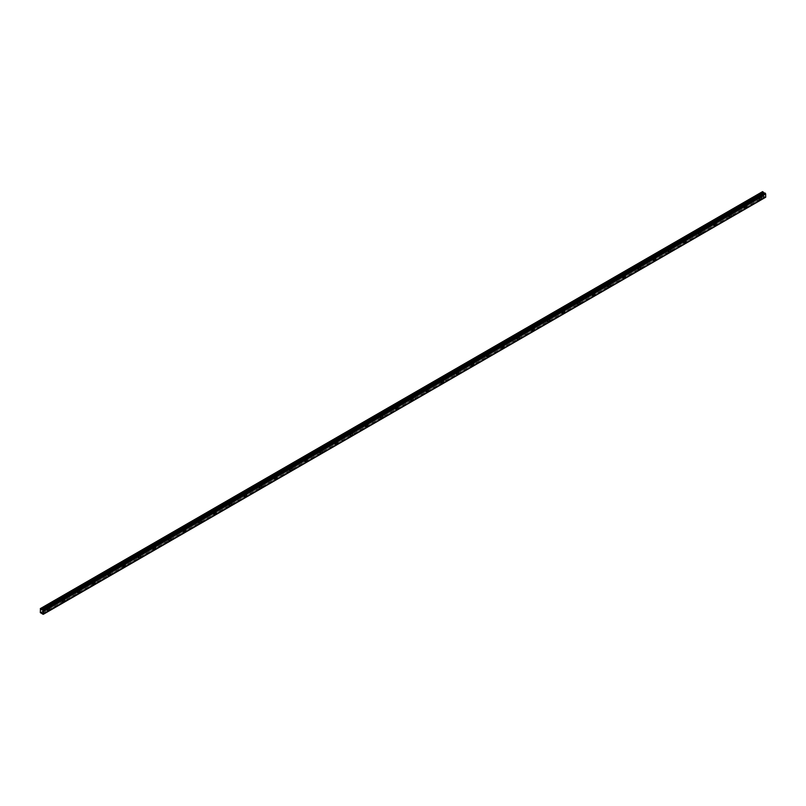 <?xml version="1.0" encoding="UTF-8"?>
<svg xmlns="http://www.w3.org/2000/svg" width="806" height="806" viewBox="0 0 806 806"><rect width="100%" height="100%" fill="white"/><g stroke="black" fill="none" stroke-linecap="round" stroke-linejoin="round"><path stroke-width="0.6" stroke-dasharray="4.03 3.02" d="M759.312 197.087L758.909 198.437L759.312 197.087M757.368 195.959L756.965 197.319L757.368 195.959M47.292 608.167L46.889 609.517L47.292 608.167M45.348 607.039L44.945 608.399L45.348 607.039M62.445 599.422L62.042 600.772L62.445 599.422M60.5 598.294L60.097 599.644L60.5 598.294M77.588 590.677L77.195 592.027L77.588 590.677M75.653 589.549L75.25 590.899L75.653 589.549M92.74 581.922L92.337 583.282L92.74 581.922M90.796 580.804L90.393 582.154L90.796 580.804M107.893 573.177L107.49 574.527L107.893 573.177M105.949 572.058L105.546 573.409L105.949 572.058M123.036 564.432L122.643 565.782L123.036 564.432M121.091 563.313L120.699 564.663L121.091 563.313M138.189 555.687L137.786 557.037L138.189 555.687M136.244 554.568L135.841 555.918L136.244 554.568M153.341 546.942L152.939 548.292L153.341 546.942M151.397 545.823L150.994 547.173L151.397 545.823M168.484 538.196L168.091 539.546L168.484 538.196M166.54 537.068L166.147 538.428L166.54 537.068M183.637 529.451L183.234 530.801L183.637 529.451M181.693 528.323L181.29 529.673L181.693 528.323M198.79 520.706L198.387 522.056L198.79 520.706M196.845 519.578L196.442 520.928L196.845 519.578M213.933 511.951L213.54 513.311L213.933 511.951M211.988 510.833L211.595 512.183L211.988 510.833M229.085 503.206L228.682 504.556L229.085 503.206M227.141 502.088L226.738 503.438L227.141 502.088M244.238 494.461L243.835 495.811L244.238 494.461M242.294 493.343L241.891 494.693L242.294 493.343M259.381 485.716L258.978 487.066L259.381 485.716M257.436 484.597L257.043 485.947L257.436 484.597M274.534 476.971L274.131 478.321L274.534 476.971M272.589 475.852L272.186 477.202L272.589 475.852M289.686 468.226L289.283 469.576L289.686 468.226M287.742 467.097L287.339 468.457L287.742 467.097M304.829 459.48L304.426 460.831L304.829 459.48M302.885 458.352L302.482 459.702L302.885 458.352M319.982 450.735L319.579 452.085L319.982 450.735M318.038 449.607L317.635 450.957L318.038 449.607M335.135 441.98L334.732 443.34L335.135 441.98M333.19 440.862L332.787 442.212L333.19 440.862M350.278 433.235L349.875 434.585L350.278 433.235M348.333 432.117L347.93 433.467L348.333 432.117M365.43 424.49L365.027 425.84L365.43 424.49M363.486 423.372L363.083 424.722L363.486 423.372M380.583 415.745L380.18 417.095L380.583 415.745M378.639 414.627L378.236 415.977L378.639 414.627M395.726 407L395.323 408.35L395.726 407M393.781 405.881L393.378 407.232L393.781 405.881M410.879 398.255L410.476 399.605L410.879 398.255M408.934 397.126L408.531 398.486L408.934 397.126M426.031 389.51L425.628 390.86L426.031 389.51M424.087 388.381L423.684 389.731L424.087 388.381M441.174 380.764L440.771 382.115L441.174 380.764M439.23 379.636L438.827 380.986L439.23 379.636M456.327 372.009L455.924 373.369L456.327 372.009M454.383 370.891L453.98 372.241L454.383 370.891M471.48 363.264L471.077 364.614L471.48 363.264M469.535 362.146L469.132 363.496L469.535 362.146M486.623 354.519L486.22 355.869L486.623 354.519M484.678 353.401L484.275 354.751L484.678 353.401M501.775 345.774L501.372 347.124L501.775 345.774M499.831 344.656L499.428 346.006L499.831 344.656M516.918 337.029L516.525 338.379L516.918 337.029M514.984 335.901L514.581 337.261L514.984 335.901M532.071 328.284L531.668 329.634L532.071 328.284M530.126 327.155L529.723 328.516L530.126 327.155M547.224 319.539L546.821 320.889L547.224 319.539M545.279 318.41L544.876 319.76L545.279 318.41M562.366 310.794L561.973 312.144L562.366 310.794M560.422 309.665L560.029 311.015L560.422 309.665M577.519 302.038L577.116 303.399L577.519 302.038M575.575 300.92L575.172 302.27L575.575 300.92M592.672 293.293L592.269 294.643L592.672 293.293M590.727 292.175L590.324 293.525L590.727 292.175M607.815 284.548L607.422 285.898L607.815 284.548M605.87 283.43L605.477 284.78L605.87 283.43M622.967 275.803L622.564 277.153L622.967 275.803M621.023 274.685L620.62 276.035L621.023 274.685M638.12 267.058L637.717 268.408L638.12 267.058M636.176 265.93L635.773 267.29L636.176 265.93M653.263 258.313L652.87 259.663L653.263 258.313M651.319 257.185L650.926 258.545L651.319 257.185M668.416 249.568L668.013 250.918L668.416 249.568M666.471 248.439L666.068 249.789L666.471 248.439M683.569 240.813L683.166 242.173L683.569 240.813M681.624 239.694L681.221 241.044L681.624 239.694M698.711 232.068L698.308 233.428L698.711 232.068M696.767 230.949L696.364 232.299L696.767 230.949M713.864 223.322L713.461 224.673L713.864 223.322M711.92 222.204L711.517 223.554L711.92 222.204M729.017 214.577L728.614 215.927L729.017 214.577M727.072 213.459L726.669 214.809L727.072 213.459M744.16 205.832L743.757 207.182L744.16 205.832M742.215 204.714L741.812 206.064L742.215 204.714M760.008 198.085A1.34 0.776 120 0 0 759.977 196.583A1.34 0.776 120 0 0 759.312 196.644A1.34 0.776 120 0 0 758.436 197.833A1.34 0.776 120 0 0 758.648 198.901A1.34 0.776 120 0 0 759.312 198.83A1.34 0.776 120 0 0 759.957 198.165M47.987 609.165A1.34 0.776 120 0 0 47.967 607.664A1.34 0.776 120 0 0 47.292 607.724A1.34 0.776 120 0 0 46.416 608.913A1.34 0.776 120 0 0 46.627 609.981A1.34 0.776 120 0 0 47.292 609.91A1.34 0.776 120 0 0 47.937 609.245M63.14 600.42A1.34 0.776 120 0 0 63.11 598.918A1.34 0.776 120 0 0 62.445 598.979A1.34 0.776 120 0 0 61.568 600.158A1.34 0.776 120 0 0 61.77 601.236A1.34 0.776 120 0 0 62.445 601.165A1.34 0.776 120 0 0 63.09 600.5M78.283 591.675A1.34 0.776 120 0 0 78.263 590.173A1.34 0.776 120 0 0 77.588 590.234A1.34 0.776 120 0 0 76.721 591.413A1.34 0.776 120 0 0 76.923 592.491A1.34 0.776 120 0 0 77.588 592.42A1.34 0.776 120 0 0 78.242 591.755M93.436 582.929A1.34 0.776 120 0 0 93.415 581.418A1.34 0.776 120 0 0 92.74 581.489A1.34 0.776 120 0 0 91.864 582.667A1.34 0.776 120 0 0 92.075 583.745A1.34 0.776 120 0 0 92.74 583.675A1.34 0.776 120 0 0 93.385 583.01M108.588 574.184A1.34 0.776 120 0 0 108.558 572.673A1.34 0.776 120 0 0 107.893 572.744A1.34 0.776 120 0 0 107.017 573.922A1.34 0.776 120 0 0 107.218 575A1.34 0.776 120 0 0 107.893 574.93A1.34 0.776 120 0 0 108.538 574.265M123.731 565.439A1.34 0.776 120 0 0 123.711 563.928A1.34 0.776 120 0 0 123.036 563.999A1.34 0.776 120 0 0 122.169 565.177A1.34 0.776 120 0 0 122.371 566.245A1.34 0.776 120 0 0 123.036 566.185A1.34 0.776 120 0 0 123.691 565.52M138.884 556.684A1.34 0.776 120 0 0 138.864 555.183A1.34 0.776 120 0 0 138.189 555.253A1.34 0.776 120 0 0 137.312 556.432A1.34 0.776 120 0 0 137.524 557.5A1.34 0.776 120 0 0 138.189 557.44A1.34 0.776 120 0 0 138.834 556.775M154.037 547.939A1.34 0.776 120 0 0 154.006 546.438A1.34 0.776 120 0 0 153.341 546.508A1.34 0.776 120 0 0 152.465 547.687A1.34 0.776 120 0 0 152.666 548.755A1.34 0.776 120 0 0 153.341 548.695A1.34 0.776 120 0 0 153.986 548.02M169.179 539.194A1.34 0.776 120 0 0 169.159 537.693A1.34 0.776 120 0 0 168.484 537.753A1.34 0.776 120 0 0 167.618 538.942A1.34 0.776 120 0 0 167.819 540.01A1.34 0.776 120 0 0 168.484 539.939A1.34 0.776 120 0 0 169.129 539.274M184.332 530.449A1.34 0.776 120 0 0 184.312 528.948A1.34 0.776 120 0 0 183.637 529.008A1.34 0.776 120 0 0 182.761 530.187A1.34 0.776 120 0 0 182.972 531.265A1.34 0.776 120 0 0 183.637 531.194A1.34 0.776 120 0 0 184.282 530.529M199.485 521.704A1.34 0.776 120 0 0 199.455 520.202A1.34 0.776 120 0 0 198.79 520.263A1.34 0.776 120 0 0 197.913 521.442A1.34 0.776 120 0 0 198.115 522.52A1.34 0.776 120 0 0 198.79 522.449A1.34 0.776 120 0 0 199.435 521.784M214.628 512.959A1.34 0.776 120 0 0 214.608 511.447A1.34 0.776 120 0 0 213.933 511.518A1.34 0.776 120 0 0 213.066 512.697A1.34 0.776 120 0 0 213.268 513.775A1.34 0.776 120 0 0 213.933 513.704A1.34 0.776 120 0 0 214.577 513.039M229.781 504.213A1.34 0.776 120 0 0 229.75 502.702A1.34 0.776 120 0 0 229.085 502.773A1.34 0.776 120 0 0 228.209 503.952A1.34 0.776 120 0 0 228.42 505.03A1.34 0.776 120 0 0 229.085 504.959A1.34 0.776 120 0 0 229.73 504.294M244.923 495.468A1.34 0.776 120 0 0 244.903 493.957A1.34 0.776 120 0 0 244.238 494.028A1.34 0.776 120 0 0 243.362 495.206A1.34 0.776 120 0 0 243.563 496.274A1.34 0.776 120 0 0 244.238 496.214A1.34 0.776 120 0 0 244.883 495.549M260.076 486.713A1.34 0.776 120 0 0 260.056 485.212A1.34 0.776 120 0 0 259.381 485.283A1.34 0.776 120 0 0 258.514 486.461A1.34 0.776 120 0 0 258.716 487.529A1.34 0.776 120 0 0 259.381 487.469A1.34 0.776 120 0 0 260.026 486.804M275.229 477.968A1.34 0.776 120 0 0 275.199 476.467A1.34 0.776 120 0 0 274.534 476.537A1.34 0.776 120 0 0 273.657 477.716A1.34 0.776 120 0 0 273.869 478.784A1.34 0.776 120 0 0 274.534 478.724A1.34 0.776 120 0 0 275.178 478.049M290.372 469.223A1.34 0.776 120 0 0 290.351 467.722A1.34 0.776 120 0 0 289.686 467.782A1.34 0.776 120 0 0 288.81 468.971A1.34 0.776 120 0 0 289.011 470.039A1.34 0.776 120 0 0 289.686 469.969A1.34 0.776 120 0 0 290.331 469.304M305.524 460.478A1.34 0.776 120 0 0 305.504 458.977A1.34 0.776 120 0 0 304.829 459.037A1.34 0.776 120 0 0 303.953 460.216A1.34 0.776 120 0 0 304.164 461.294A1.34 0.776 120 0 0 304.829 461.223A1.34 0.776 120 0 0 305.474 460.558M320.677 451.733A1.34 0.776 120 0 0 320.647 450.232A1.34 0.776 120 0 0 319.982 450.292A1.34 0.776 120 0 0 319.105 451.471A1.34 0.776 120 0 0 319.317 452.549A1.34 0.776 120 0 0 319.982 452.478A1.34 0.776 120 0 0 320.627 451.813M335.82 442.988A1.34 0.776 120 0 0 335.8 441.476A1.34 0.776 120 0 0 335.135 441.547A1.34 0.776 120 0 0 334.258 442.726A1.34 0.776 120 0 0 334.46 443.804A1.34 0.776 120 0 0 335.135 443.733A1.34 0.776 120 0 0 335.78 443.068M350.973 434.243A1.34 0.776 120 0 0 350.953 432.731A1.34 0.776 120 0 0 350.278 432.802A1.34 0.776 120 0 0 349.401 433.981A1.34 0.776 120 0 0 349.613 435.059A1.34 0.776 120 0 0 350.278 434.988A1.34 0.776 120 0 0 350.922 434.323M366.125 425.497A1.34 0.776 120 0 0 366.095 423.986A1.34 0.776 120 0 0 365.43 424.057A1.34 0.776 120 0 0 364.554 425.236A1.34 0.776 120 0 0 364.755 426.303A1.34 0.776 120 0 0 365.43 426.243A1.34 0.776 120 0 0 366.075 425.578M381.268 416.742A1.34 0.776 120 0 0 381.248 415.241A1.34 0.776 120 0 0 380.583 415.312A1.34 0.776 120 0 0 379.707 416.49A1.34 0.776 120 0 0 379.908 417.558A1.34 0.776 120 0 0 380.583 417.498A1.34 0.776 120 0 0 381.228 416.833M396.421 407.997A1.34 0.776 120 0 0 396.401 406.496A1.34 0.776 120 0 0 395.726 406.567A1.34 0.776 120 0 0 394.849 407.745A1.34 0.776 120 0 0 395.061 408.813A1.34 0.776 120 0 0 395.726 408.753A1.34 0.776 120 0 0 396.371 408.078M411.574 399.252A1.34 0.776 120 0 0 411.544 397.751A1.34 0.776 120 0 0 410.879 397.811A1.34 0.776 120 0 0 410.002 398.99A1.34 0.776 120 0 0 410.204 400.068A1.34 0.776 120 0 0 410.879 399.998A1.34 0.776 120 0 0 411.523 399.333M426.717 390.507A1.34 0.776 120 0 0 426.696 389.006A1.34 0.776 120 0 0 426.031 389.066A1.34 0.776 120 0 0 425.155 390.245A1.34 0.776 120 0 0 425.356 391.323A1.34 0.776 120 0 0 426.031 391.253A1.34 0.776 120 0 0 426.676 390.588M441.869 381.762A1.34 0.776 120 0 0 441.849 380.261A1.34 0.776 120 0 0 441.174 380.321A1.34 0.776 120 0 0 440.298 381.5A1.34 0.776 120 0 0 440.509 382.578A1.34 0.776 120 0 0 441.174 382.507A1.34 0.776 120 0 0 441.819 381.843M457.022 373.017A1.34 0.776 120 0 0 456.992 371.506A1.34 0.776 120 0 0 456.327 371.576A1.34 0.776 120 0 0 455.45 372.755A1.34 0.776 120 0 0 455.652 373.833A1.34 0.776 120 0 0 456.327 373.762A1.34 0.776 120 0 0 456.972 373.097M472.165 364.272A1.34 0.776 120 0 0 472.145 362.76A1.34 0.776 120 0 0 471.48 362.831A1.34 0.776 120 0 0 470.603 364.01A1.34 0.776 120 0 0 470.805 365.078A1.34 0.776 120 0 0 471.48 365.017A1.34 0.776 120 0 0 472.125 364.352M487.318 355.527A1.34 0.776 120 0 0 487.298 354.015A1.34 0.776 120 0 0 486.623 354.086A1.34 0.776 120 0 0 485.746 355.265A1.34 0.776 120 0 0 485.958 356.333A1.34 0.776 120 0 0 486.623 356.272A1.34 0.776 120 0 0 487.267 355.607M502.47 346.771A1.34 0.776 120 0 0 502.44 345.27A1.34 0.776 120 0 0 501.775 345.341A1.34 0.776 120 0 0 500.899 346.52A1.34 0.776 120 0 0 501.1 347.588A1.34 0.776 120 0 0 501.775 347.527A1.34 0.776 120 0 0 502.42 346.862M517.613 338.026A1.34 0.776 120 0 0 517.593 336.525A1.34 0.776 120 0 0 516.918 336.586A1.34 0.776 120 0 0 516.052 337.774A1.34 0.776 120 0 0 516.253 338.842A1.34 0.776 120 0 0 516.918 338.782A1.34 0.776 120 0 0 517.573 338.107M532.766 329.281A1.34 0.776 120 0 0 532.746 327.78A1.34 0.776 120 0 0 532.071 327.841A1.34 0.776 120 0 0 531.194 329.019A1.34 0.776 120 0 0 531.406 330.097A1.34 0.776 120 0 0 532.071 330.027A1.34 0.776 120 0 0 532.716 329.362M547.919 320.536A1.34 0.776 120 0 0 547.889 319.035A1.34 0.776 120 0 0 547.224 319.095A1.34 0.776 120 0 0 546.347 320.274A1.34 0.776 120 0 0 546.549 321.352A1.34 0.776 120 0 0 547.224 321.282A1.34 0.776 120 0 0 547.868 320.617M563.062 311.791A1.34 0.776 120 0 0 563.041 310.29A1.34 0.776 120 0 0 562.366 310.35A1.34 0.776 120 0 0 561.5 311.529A1.34 0.776 120 0 0 561.701 312.607A1.34 0.776 120 0 0 562.366 312.537A1.34 0.776 120 0 0 563.021 311.872M578.214 303.046A1.34 0.776 120 0 0 578.194 301.535A1.34 0.776 120 0 0 577.519 301.605A1.34 0.776 120 0 0 576.643 302.784A1.34 0.776 120 0 0 576.854 303.862A1.34 0.776 120 0 0 577.519 303.791A1.34 0.776 120 0 0 578.164 303.127M593.367 294.301A1.34 0.776 120 0 0 593.337 292.79A1.34 0.776 120 0 0 592.672 292.86A1.34 0.776 120 0 0 591.795 294.039A1.34 0.776 120 0 0 591.997 295.107A1.34 0.776 120 0 0 592.672 295.046A1.34 0.776 120 0 0 593.317 294.381M608.51 285.556A1.34 0.776 120 0 0 608.49 284.044A1.34 0.776 120 0 0 607.815 284.115A1.34 0.776 120 0 0 606.948 285.294A1.34 0.776 120 0 0 607.15 286.362A1.34 0.776 120 0 0 607.815 286.301A1.34 0.776 120 0 0 608.459 285.636M623.663 276.801A1.34 0.776 120 0 0 623.643 275.299A1.34 0.776 120 0 0 622.967 275.37A1.34 0.776 120 0 0 622.091 276.549A1.34 0.776 120 0 0 622.303 277.617A1.34 0.776 120 0 0 622.967 277.556A1.34 0.776 120 0 0 623.612 276.891M638.805 268.055A1.34 0.776 120 0 0 638.785 266.554A1.34 0.776 120 0 0 638.12 266.615A1.34 0.776 120 0 0 637.244 267.804A1.34 0.776 120 0 0 637.445 268.872A1.34 0.776 120 0 0 638.12 268.811A1.34 0.776 120 0 0 638.765 268.136M653.958 259.31A1.34 0.776 120 0 0 653.938 257.809A1.34 0.776 120 0 0 653.263 257.87A1.34 0.776 120 0 0 652.397 259.048A1.34 0.776 120 0 0 652.598 260.126A1.34 0.776 120 0 0 653.263 260.056A1.34 0.776 120 0 0 653.908 259.391M669.111 250.565A1.34 0.776 120 0 0 669.081 249.064A1.34 0.776 120 0 0 668.416 249.125A1.34 0.776 120 0 0 667.539 250.303A1.34 0.776 120 0 0 667.751 251.381A1.34 0.776 120 0 0 668.416 251.311A1.34 0.776 120 0 0 669.061 250.646M684.254 241.82A1.34 0.776 120 0 0 684.234 240.319A1.34 0.776 120 0 0 683.569 240.379A1.34 0.776 120 0 0 682.692 241.558A1.34 0.776 120 0 0 682.894 242.636A1.34 0.776 120 0 0 683.569 242.566A1.34 0.776 120 0 0 684.213 241.901M699.407 233.075A1.34 0.776 120 0 0 699.386 231.564A1.34 0.776 120 0 0 698.711 231.634A1.34 0.776 120 0 0 697.845 232.813A1.34 0.776 120 0 0 698.046 233.891A1.34 0.776 120 0 0 698.711 233.821A1.34 0.776 120 0 0 699.356 233.156M714.559 224.33A1.34 0.776 120 0 0 714.529 222.819A1.34 0.776 120 0 0 713.864 222.889A1.34 0.776 120 0 0 712.988 224.068A1.34 0.776 120 0 0 713.199 225.136A1.34 0.776 120 0 0 713.864 225.076A1.34 0.776 120 0 0 714.509 224.411M729.702 215.575A1.34 0.776 120 0 0 729.682 214.074A1.34 0.776 120 0 0 729.017 214.144A1.34 0.776 120 0 0 728.14 215.323A1.34 0.776 120 0 0 728.342 216.391A1.34 0.776 120 0 0 729.017 216.33A1.34 0.776 120 0 0 729.662 215.665M744.855 206.83A1.34 0.776 120 0 0 744.835 205.329A1.34 0.776 120 0 0 744.16 205.399A1.34 0.776 120 0 0 743.283 206.578A1.34 0.776 120 0 0 743.495 207.646A1.34 0.776 120 0 0 744.16 207.585A1.34 0.776 120 0 0 744.804 206.92M765.629 197.248L43.504 614.162L765.7 197.228M40.3 612.59L762.416 195.687L762.416 191.727L40.3 608.641L762.567 191.637M764.441 193.239L42.325 610.152L764.471 193.228M42.748 609.941L764.753 193.239L42.627 610.152M42.738 609.971L764.753 193.239M765.267 197.47L42.778 614.162M42.355 613.467L764.471 196.553L764.894 197.248M764.471 196.553L763.584 196.009L41.469 612.913L763.121 196.271L41.005 613.185M40.451 612.862L762.567 195.949L763.121 196.271M762.567 195.949L40.32 612.641M765.307 197.43L43.504 614.162L765.287 197.46M764.521 196.614L42.406 613.517M40.955 613.175L763.07 196.271M762.597 195.999L40.481 612.903M40.461 608.54L762.436 191.707M765.146 197.46L43.02 614.374M42.899 614.303L765.025 197.389M42.738 614.071L764.854 197.158M42.265 613.356L764.39 196.442M763.635 196.009L41.519 612.923M41.469 612.913L763.584 196.009M42.325 613.406L764.441 196.503M757.771 195.929L759.715 197.047M45.751 606.999L47.695 608.127M60.903 598.254L62.848 599.382M76.046 589.508L77.991 590.637M91.199 580.763L93.143 581.892M106.352 572.018L108.296 573.137M121.494 563.273L123.439 564.391M136.647 554.528L138.592 555.646M151.8 545.783L153.745 546.901M166.943 537.028L168.887 538.156M182.096 528.283L184.04 529.411M197.248 519.538L199.193 520.666M212.391 510.792L214.336 511.911M227.544 502.047L229.488 503.166M242.697 493.302L244.641 494.421M257.839 484.557L259.784 485.675M272.992 475.812L274.937 476.93M288.145 467.057L290.089 468.185M303.288 458.312L305.232 459.44M318.441 449.567L320.385 450.695M333.593 440.822L335.528 441.94M348.736 432.076L350.681 433.195M363.889 423.331L365.833 424.45M379.032 414.586L380.976 415.705M394.184 405.841L396.129 406.959M409.337 397.086L411.282 398.214M424.48 388.341L426.424 389.469M439.633 379.596L441.577 380.724M454.786 370.851L456.73 371.969M469.928 362.106L471.873 363.224M485.081 353.36L487.026 354.479M500.234 344.615L502.178 345.734M515.377 335.87L517.321 336.989M530.529 327.115L532.474 328.244M545.682 318.37L547.627 319.498M560.825 309.625L562.769 310.753M575.978 300.88L577.922 301.998M591.13 292.135L593.075 293.253M606.273 283.39L608.218 284.508M621.426 274.645L623.37 275.763M636.579 265.899L638.523 267.018M651.722 257.144L653.666 258.273M666.874 248.399L668.819 249.528M682.027 239.654L683.972 240.782M697.17 230.909L699.114 232.027M712.323 222.164L714.267 223.282M727.475 213.419L729.42 214.537M742.618 204.674L744.563 205.792M759.977 196.583L761.317 197.359M47.967 607.664L49.297 608.439M63.11 598.918L64.45 599.684M78.263 590.173L79.603 590.939M93.415 581.418L94.745 582.194M108.558 572.673L109.898 573.449M123.711 563.928L125.051 564.704M138.864 555.183L140.194 555.959M154.006 546.438L155.346 547.214M169.159 537.693L170.499 538.468M184.312 528.948L185.642 529.713M199.455 520.202L200.795 520.968M214.608 511.447L215.948 512.223M229.75 502.702L231.09 503.478M244.903 493.957L246.243 494.733M260.056 485.212L261.396 485.988M275.199 476.467L276.539 477.243M290.351 467.722L291.691 468.488M305.504 458.977L306.844 459.742M320.647 450.232L321.987 450.997M335.8 441.476L337.14 442.252M350.953 432.731L352.293 433.507M366.095 423.986L367.435 424.762M381.248 415.241L382.588 416.017M396.401 406.496L397.741 407.272M411.544 397.751L412.884 398.517M426.696 389.006L428.036 389.772M441.849 380.261L443.179 381.026M456.992 371.506L458.332 372.281M472.145 362.76L473.485 363.536M487.298 354.015L488.627 354.791M502.44 345.27L503.78 346.046M517.593 336.525L518.933 337.301M532.746 327.78L534.076 328.546M547.889 319.035L549.229 319.801M563.041 310.29L564.381 311.056M578.194 301.535L579.524 302.31M593.337 292.79L594.677 293.565M608.49 284.044L609.83 284.82M623.643 275.299L624.972 276.075M638.785 266.554L640.125 267.33M653.938 257.809L655.278 258.575M669.081 249.064L670.421 249.83M684.234 240.319L685.574 241.085M699.386 231.564L700.726 232.34M714.529 222.819L715.869 223.594M729.682 214.074L731.022 214.849M744.835 205.329L746.175 206.104M757.177 197.44L758.909 198.437M45.156 608.52L46.889 609.517M60.097 599.644L62.042 600.772M75.452 591.02L77.195 592.027M90.604 582.275L92.337 583.282M105.546 573.409L107.49 574.527M120.9 564.784L122.643 565.782M136.053 556.039L137.786 557.037M151.206 547.294L152.939 548.292M166.348 538.549L168.091 539.546M181.501 529.794L183.234 530.801M196.654 521.049L198.387 522.056M211.797 512.304L213.54 513.311M226.738 503.438L228.682 504.556M242.102 494.813L243.835 495.811M257.245 486.068L258.978 487.066M272.186 477.202L274.131 478.321M287.551 468.578L289.283 469.576M302.693 459.823L304.426 460.831M317.846 451.078L319.579 452.085M332.999 442.333L334.732 443.34M348.142 433.588L349.875 434.585M363.294 424.843L365.027 425.84M378.447 416.098L380.18 417.095M393.378 407.232L395.323 408.35M408.743 398.607L410.476 399.605M423.885 389.852L425.628 390.86M438.827 380.986L440.771 382.115M454.191 372.362L455.924 373.369M469.334 363.617L471.077 364.614M484.487 354.872L486.22 355.869M499.428 346.006L501.372 347.124M514.782 337.382L516.525 338.379M529.935 328.636L531.668 329.634M545.088 319.881L546.821 320.889M560.029 311.015L561.973 312.144M575.383 302.391L577.116 303.399M590.536 293.646L592.269 294.643M605.679 284.901L607.422 285.898M620.62 276.035L622.564 277.153M635.984 267.411L637.717 268.408M651.127 258.666L652.87 259.663M666.068 249.789L668.013 250.918M681.221 241.044L683.166 242.173M696.575 232.42L698.308 233.428M711.728 223.675L713.461 224.673M726.881 214.93L728.614 215.927M742.024 206.185L743.757 207.182M765.418 197.248L43.292 614.162M758.648 198.901L759.977 199.676M46.627 609.981L47.967 610.757M61.77 601.236L63.11 602.011M76.923 592.491L78.263 593.256M92.075 583.745L93.415 584.511M107.218 575L108.558 575.766M122.371 566.245L123.711 567.021M137.524 557.5L138.854 558.276M152.666 548.755L154.006 549.531M167.819 540.01L169.159 540.786M182.972 531.265L184.302 532.041M198.115 522.52L199.455 523.285M213.268 513.775L214.608 514.54M228.42 505.03L229.75 505.795M243.563 496.274L244.903 497.05M258.716 487.529L260.056 488.305M273.869 478.784L275.199 479.56M289.011 470.039L290.351 470.815M304.164 461.294L305.504 462.07M319.317 452.549L320.647 453.315M334.46 443.804L335.8 444.569M349.613 435.059L350.953 435.824M364.755 426.303L366.095 427.079M379.908 417.558L381.248 418.334M395.061 408.813L396.401 409.589M410.204 400.068L411.544 400.844M425.356 391.323L426.696 392.099M440.509 382.578L441.849 383.344M455.652 373.833L456.992 374.599M470.805 365.078L472.145 365.853M485.958 356.333L487.298 357.108M501.1 347.588L502.44 348.363M516.253 338.842L517.593 339.618M531.406 330.097L532.746 330.873M546.549 321.352L547.889 322.128M561.701 312.607L563.041 313.373M576.854 303.862L578.184 304.628M591.997 295.107L593.337 295.883M607.15 286.362L608.49 287.138M622.303 277.617L623.632 278.392M637.445 268.872L638.785 269.647M652.598 260.126L653.938 260.902M667.751 251.381L669.081 252.157M682.894 242.636L684.234 243.402M698.046 233.891L699.386 234.657M713.199 225.136L714.529 225.912M728.342 216.391L729.682 217.167M743.495 207.646L744.835 208.422"/><path stroke-width="1.21" d="M760.652 199.606A1.34 0.776 120 0 0 761.529 198.427A1.34 0.776 120 0 0 761.317 197.359A1.34 0.776 120 0 0 760.652 197.42A1.34 0.776 120 0 0 759.776 198.598A1.34 0.776 120 0 0 759.977 199.676A1.34 0.776 120 0 0 760.652 199.606M48.632 610.686A1.34 0.776 120 0 0 49.509 609.507A1.34 0.776 120 0 0 49.297 608.439A1.34 0.776 120 0 0 48.632 608.5A1.34 0.776 120 0 0 47.756 609.679A1.34 0.776 120 0 0 47.967 610.757A1.34 0.776 120 0 0 48.632 610.686M63.785 601.941A1.34 0.776 120 0 0 64.651 600.762A1.34 0.776 120 0 0 64.45 599.684A1.34 0.776 120 0 0 63.785 599.755A1.34 0.776 120 0 0 62.908 600.933A1.34 0.776 120 0 0 63.11 602.011A1.34 0.776 120 0 0 63.785 601.941M78.928 593.196A1.34 0.776 120 0 0 79.804 592.017A1.34 0.776 120 0 0 79.603 590.939A1.34 0.776 120 0 0 78.928 591.01A1.34 0.776 120 0 0 78.051 592.188A1.34 0.776 120 0 0 78.263 593.256A1.34 0.776 120 0 0 78.928 593.196M94.08 584.451A1.34 0.776 120 0 0 94.957 583.272A1.34 0.776 120 0 0 94.745 582.194A1.34 0.776 120 0 0 94.08 582.264A1.34 0.776 120 0 0 93.204 583.443A1.34 0.776 120 0 0 93.415 584.511A1.34 0.776 120 0 0 94.08 584.451M109.233 575.706A1.34 0.776 120 0 0 110.1 574.527A1.34 0.776 120 0 0 109.898 573.449A1.34 0.776 120 0 0 109.233 573.519A1.34 0.776 120 0 0 108.357 574.698A1.34 0.776 120 0 0 108.558 575.766A1.34 0.776 120 0 0 109.233 575.706M124.376 566.961A1.34 0.776 120 0 0 125.252 565.772A1.34 0.776 120 0 0 125.051 564.704A1.34 0.776 120 0 0 124.376 564.764A1.34 0.776 120 0 0 123.499 565.953A1.34 0.776 120 0 0 123.711 567.021A1.34 0.776 120 0 0 124.376 566.961M139.529 558.205A1.34 0.776 120 0 0 140.405 557.027A1.34 0.776 120 0 0 140.194 555.959A1.34 0.776 120 0 0 139.529 556.019A1.34 0.776 120 0 0 138.652 557.198A1.34 0.776 120 0 0 138.854 558.276A1.34 0.776 120 0 0 139.529 558.205M154.681 549.46A1.34 0.776 120 0 0 155.548 548.282A1.34 0.776 120 0 0 155.346 547.214A1.34 0.776 120 0 0 154.681 547.274A1.34 0.776 120 0 0 153.805 548.453A1.34 0.776 120 0 0 154.006 549.531A1.34 0.776 120 0 0 154.681 549.46M169.824 540.715A1.34 0.776 120 0 0 170.701 539.536A1.34 0.776 120 0 0 170.499 538.468A1.34 0.776 120 0 0 169.824 538.529A1.34 0.776 120 0 0 168.948 539.708A1.34 0.776 120 0 0 169.159 540.786A1.34 0.776 120 0 0 169.824 540.715M184.977 531.97A1.34 0.776 120 0 0 185.854 530.791A1.34 0.776 120 0 0 185.642 529.713A1.34 0.776 120 0 0 184.977 529.784A1.34 0.776 120 0 0 184.1 530.963A1.34 0.776 120 0 0 184.302 532.041A1.34 0.776 120 0 0 184.977 531.97M200.13 523.225A1.34 0.776 120 0 0 200.996 522.046A1.34 0.776 120 0 0 200.795 520.968A1.34 0.776 120 0 0 200.13 521.039A1.34 0.776 120 0 0 199.253 522.217A1.34 0.776 120 0 0 199.455 523.285A1.34 0.776 120 0 0 200.13 523.225M215.273 514.48A1.34 0.776 120 0 0 216.149 513.301A1.34 0.776 120 0 0 215.948 512.223A1.34 0.776 120 0 0 215.273 512.294A1.34 0.776 120 0 0 214.396 513.472A1.34 0.776 120 0 0 214.608 514.54A1.34 0.776 120 0 0 215.273 514.48M230.425 505.735A1.34 0.776 120 0 0 231.302 504.556A1.34 0.776 120 0 0 231.09 503.478A1.34 0.776 120 0 0 230.425 503.549A1.34 0.776 120 0 0 229.549 504.727A1.34 0.776 120 0 0 229.75 505.795A1.34 0.776 120 0 0 230.425 505.735M245.578 496.98A1.34 0.776 120 0 0 246.445 495.801A1.34 0.776 120 0 0 246.243 494.733A1.34 0.776 120 0 0 245.578 494.793A1.34 0.776 120 0 0 244.702 495.982A1.34 0.776 120 0 0 244.903 497.05A1.34 0.776 120 0 0 245.578 496.98M260.721 488.235A1.34 0.776 120 0 0 261.597 487.056A1.34 0.776 120 0 0 261.396 485.988A1.34 0.776 120 0 0 260.721 486.048A1.34 0.776 120 0 0 259.844 487.227A1.34 0.776 120 0 0 260.056 488.305A1.34 0.776 120 0 0 260.721 488.235M275.874 479.489A1.34 0.776 120 0 0 276.75 478.311A1.34 0.776 120 0 0 276.539 477.243A1.34 0.776 120 0 0 275.874 477.303A1.34 0.776 120 0 0 274.997 478.482A1.34 0.776 120 0 0 275.199 479.56A1.34 0.776 120 0 0 275.874 479.489M291.016 470.744A1.34 0.776 120 0 0 291.893 469.566A1.34 0.776 120 0 0 291.691 468.488A1.34 0.776 120 0 0 291.016 468.558A1.34 0.776 120 0 0 290.15 469.737A1.34 0.776 120 0 0 290.351 470.815A1.34 0.776 120 0 0 291.016 470.744M306.169 461.999A1.34 0.776 120 0 0 307.046 460.82A1.34 0.776 120 0 0 306.844 459.742A1.34 0.776 120 0 0 306.169 459.813A1.34 0.776 120 0 0 305.293 460.992A1.34 0.776 120 0 0 305.504 462.07A1.34 0.776 120 0 0 306.169 461.999M321.322 453.254A1.34 0.776 120 0 0 322.199 452.075A1.34 0.776 120 0 0 321.987 450.997A1.34 0.776 120 0 0 321.322 451.068A1.34 0.776 120 0 0 320.445 452.247A1.34 0.776 120 0 0 320.647 453.315A1.34 0.776 120 0 0 321.322 453.254M336.465 444.509A1.34 0.776 120 0 0 337.341 443.33A1.34 0.776 120 0 0 337.14 442.252A1.34 0.776 120 0 0 336.465 442.323A1.34 0.776 120 0 0 335.598 443.502A1.34 0.776 120 0 0 335.8 444.569A1.34 0.776 120 0 0 336.465 444.509M351.618 435.764A1.34 0.776 120 0 0 352.494 434.575A1.34 0.776 120 0 0 352.293 433.507A1.34 0.776 120 0 0 351.618 433.578A1.34 0.776 120 0 0 350.741 434.756A1.34 0.776 120 0 0 350.953 435.824A1.34 0.776 120 0 0 351.618 435.764M366.77 427.009A1.34 0.776 120 0 0 367.647 425.83A1.34 0.776 120 0 0 367.435 424.762A1.34 0.776 120 0 0 366.77 424.822A1.34 0.776 120 0 0 365.894 426.011A1.34 0.776 120 0 0 366.095 427.079A1.34 0.776 120 0 0 366.77 427.009M381.913 418.264A1.34 0.776 120 0 0 382.79 417.085A1.34 0.776 120 0 0 382.588 416.017A1.34 0.776 120 0 0 381.913 416.077A1.34 0.776 120 0 0 381.047 417.256A1.34 0.776 120 0 0 381.248 418.334A1.34 0.776 120 0 0 381.913 418.264M397.066 409.519A1.34 0.776 120 0 0 397.942 408.34A1.34 0.776 120 0 0 397.741 407.272A1.34 0.776 120 0 0 397.066 407.332A1.34 0.776 120 0 0 396.189 408.511A1.34 0.776 120 0 0 396.401 409.589A1.34 0.776 120 0 0 397.066 409.519M412.219 400.773A1.34 0.776 120 0 0 413.095 399.595A1.34 0.776 120 0 0 412.884 398.517A1.34 0.776 120 0 0 412.219 398.587A1.34 0.776 120 0 0 411.342 399.766A1.34 0.776 120 0 0 411.544 400.844A1.34 0.776 120 0 0 412.219 400.773M427.361 392.028A1.34 0.776 120 0 0 428.238 390.85A1.34 0.776 120 0 0 428.036 389.772A1.34 0.776 120 0 0 427.361 389.842A1.34 0.776 120 0 0 426.495 391.021A1.34 0.776 120 0 0 426.696 392.099A1.34 0.776 120 0 0 427.361 392.028M442.514 383.283A1.34 0.776 120 0 0 443.391 382.104A1.34 0.776 120 0 0 443.179 381.026A1.34 0.776 120 0 0 442.514 381.097A1.34 0.776 120 0 0 441.638 382.276A1.34 0.776 120 0 0 441.849 383.344A1.34 0.776 120 0 0 442.514 383.283M457.667 374.538A1.34 0.776 120 0 0 458.543 373.359A1.34 0.776 120 0 0 458.332 372.281A1.34 0.776 120 0 0 457.667 372.352A1.34 0.776 120 0 0 456.79 373.531A1.34 0.776 120 0 0 456.992 374.599A1.34 0.776 120 0 0 457.667 374.538M472.81 365.793A1.34 0.776 120 0 0 473.686 364.604A1.34 0.776 120 0 0 473.485 363.536A1.34 0.776 120 0 0 472.81 363.607A1.34 0.776 120 0 0 471.943 364.786A1.34 0.776 120 0 0 472.145 365.853A1.34 0.776 120 0 0 472.81 365.793M487.962 357.038A1.34 0.776 120 0 0 488.839 355.859A1.34 0.776 120 0 0 488.627 354.791A1.34 0.776 120 0 0 487.962 354.852A1.34 0.776 120 0 0 487.086 356.04A1.34 0.776 120 0 0 487.298 357.108A1.34 0.776 120 0 0 487.962 357.038M503.115 348.293A1.34 0.776 120 0 0 503.982 347.114A1.34 0.776 120 0 0 503.78 346.046A1.34 0.776 120 0 0 503.115 346.106A1.34 0.776 120 0 0 502.239 347.285A1.34 0.776 120 0 0 502.44 348.363A1.34 0.776 120 0 0 503.115 348.293M518.258 339.548A1.34 0.776 120 0 0 519.135 338.369A1.34 0.776 120 0 0 518.933 337.301A1.34 0.776 120 0 0 518.258 337.361A1.34 0.776 120 0 0 517.381 338.54A1.34 0.776 120 0 0 517.593 339.618A1.34 0.776 120 0 0 518.258 339.548M533.411 330.803A1.34 0.776 120 0 0 534.287 329.624A1.34 0.776 120 0 0 534.076 328.546A1.34 0.776 120 0 0 533.411 328.616A1.34 0.776 120 0 0 532.534 329.795A1.34 0.776 120 0 0 532.746 330.873A1.34 0.776 120 0 0 533.411 330.803M548.564 322.057A1.34 0.776 120 0 0 549.43 320.879A1.34 0.776 120 0 0 549.229 319.801A1.34 0.776 120 0 0 548.564 319.871A1.34 0.776 120 0 0 547.687 321.05A1.34 0.776 120 0 0 547.889 322.128A1.34 0.776 120 0 0 548.564 322.057M563.706 313.312A1.34 0.776 120 0 0 564.583 312.134A1.34 0.776 120 0 0 564.381 311.056A1.34 0.776 120 0 0 563.706 311.126A1.34 0.776 120 0 0 562.83 312.305A1.34 0.776 120 0 0 563.041 313.373A1.34 0.776 120 0 0 563.706 313.312M578.859 304.567A1.34 0.776 120 0 0 579.736 303.388A1.34 0.776 120 0 0 579.524 302.31A1.34 0.776 120 0 0 578.859 302.381A1.34 0.776 120 0 0 577.983 303.56A1.34 0.776 120 0 0 578.184 304.628A1.34 0.776 120 0 0 578.859 304.567M594.012 295.822A1.34 0.776 120 0 0 594.878 294.633A1.34 0.776 120 0 0 594.677 293.565A1.34 0.776 120 0 0 594.012 293.636A1.34 0.776 120 0 0 593.135 294.815A1.34 0.776 120 0 0 593.337 295.883A1.34 0.776 120 0 0 594.012 295.822M609.155 287.067A1.34 0.776 120 0 0 610.031 285.888A1.34 0.776 120 0 0 609.83 284.82A1.34 0.776 120 0 0 609.155 284.881A1.34 0.776 120 0 0 608.278 286.07A1.34 0.776 120 0 0 608.49 287.138A1.34 0.776 120 0 0 609.155 287.067M624.307 278.322A1.34 0.776 120 0 0 625.184 277.143A1.34 0.776 120 0 0 624.972 276.075A1.34 0.776 120 0 0 624.307 276.136A1.34 0.776 120 0 0 623.431 277.314A1.34 0.776 120 0 0 623.632 278.392A1.34 0.776 120 0 0 624.307 278.322M639.46 269.577A1.34 0.776 120 0 0 640.327 268.398A1.34 0.776 120 0 0 640.125 267.33A1.34 0.776 120 0 0 639.46 267.39A1.34 0.776 120 0 0 638.584 268.569A1.34 0.776 120 0 0 638.785 269.647A1.34 0.776 120 0 0 639.46 269.577M654.603 260.832A1.34 0.776 120 0 0 655.48 259.653A1.34 0.776 120 0 0 655.278 258.575A1.34 0.776 120 0 0 654.603 258.645A1.34 0.776 120 0 0 653.726 259.824A1.34 0.776 120 0 0 653.938 260.902A1.34 0.776 120 0 0 654.603 260.832M669.756 252.087A1.34 0.776 120 0 0 670.632 250.908A1.34 0.776 120 0 0 670.421 249.83A1.34 0.776 120 0 0 669.756 249.9A1.34 0.776 120 0 0 668.879 251.079A1.34 0.776 120 0 0 669.081 252.157A1.34 0.776 120 0 0 669.756 252.087M684.909 243.341A1.34 0.776 120 0 0 685.775 242.163A1.34 0.776 120 0 0 685.574 241.085A1.34 0.776 120 0 0 684.909 241.155A1.34 0.776 120 0 0 684.032 242.334A1.34 0.776 120 0 0 684.234 243.402A1.34 0.776 120 0 0 684.909 243.341M700.051 234.596A1.34 0.776 120 0 0 700.928 233.418A1.34 0.776 120 0 0 700.726 232.34A1.34 0.776 120 0 0 700.051 232.41A1.34 0.776 120 0 0 699.175 233.589A1.34 0.776 120 0 0 699.386 234.657A1.34 0.776 120 0 0 700.051 234.596M715.204 225.851A1.34 0.776 120 0 0 716.081 224.662A1.34 0.776 120 0 0 715.869 223.594A1.34 0.776 120 0 0 715.204 223.665A1.34 0.776 120 0 0 714.328 224.844A1.34 0.776 120 0 0 714.529 225.912A1.34 0.776 120 0 0 715.204 225.851M730.347 217.096A1.34 0.776 120 0 0 731.223 215.917A1.34 0.776 120 0 0 731.022 214.849A1.34 0.776 120 0 0 730.347 214.91A1.34 0.776 120 0 0 729.48 216.099A1.34 0.776 120 0 0 729.682 217.167A1.34 0.776 120 0 0 730.347 217.096M745.5 208.351A1.34 0.776 120 0 0 746.376 207.172A1.34 0.776 120 0 0 746.175 206.104A1.34 0.776 120 0 0 745.5 206.165A1.34 0.776 120 0 0 744.623 207.344A1.34 0.776 120 0 0 744.835 208.422A1.34 0.776 120 0 0 745.5 208.351M43.192 614.333L40.32 612.641L40.451 608.54L762.597 191.616L40.32 608.621M764.441 193.239L762.597 191.616L40.461 608.54M764.521 193.228L42.778 609.93L764.854 193.037M43.151 610.142L765.267 193.228M43.554 614.162L765.66 197.258L43.554 614.162L43.554 610.827L765.67 193.914L765.307 193.319M765.67 193.914L765.7 197.228L43.584 614.142M764.471 193.218L42.325 610.152L41.519 609.719L41.005 608.862L763.121 191.949M763.07 191.888L41.005 608.862M765.629 193.863L43.554 610.827M43.504 610.777L43.192 610.233M43.584 610.877L765.7 193.964M765.025 193.017L42.899 609.93M43.02 610.001L765.146 193.087M763.584 192.745L41.469 609.658M41.519 609.719L763.635 192.805M764.39 193.239L42.265 610.152"/></g></svg>

